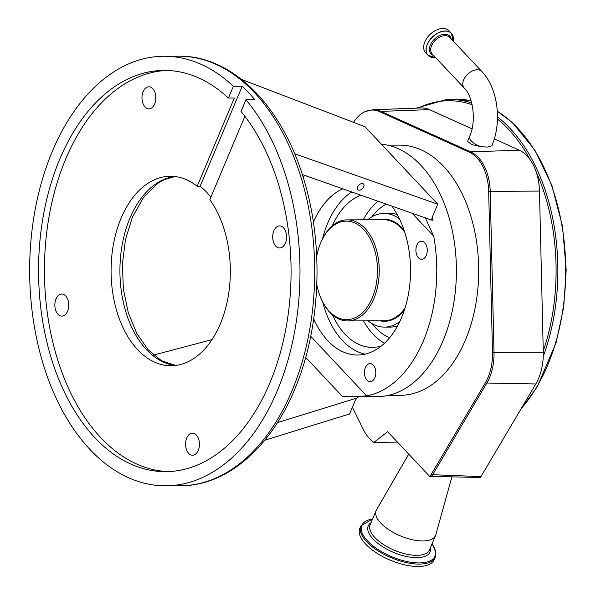 <?xml version="1.0" encoding="UTF-8"?>
<svg xmlns="http://www.w3.org/2000/svg" width="596" height="596" viewBox="0 0 596 596"><rect width="100%" height="100%" fill="white"/><g stroke="black" fill="none" stroke-linecap="round" stroke-linejoin="round"><path stroke-width="0.89" d="M434.238 559.637A40.364 17.545 -157.2 0 1 404.773 564.874A40.364 17.545 -157.2 0 1 365.661 544.103A40.364 17.545 -157.2 0 1 359.82 528.354L360.826 525.948A40.364 17.545 -157.2 0 0 366.667 541.704A40.364 17.545 -157.2 0 0 405.779 562.468A40.364 17.545 -157.2 0 0 435.251 557.238L434.238 559.637M451.895 476.889L435.803 534.768A32.214 13.999 -157.2 0 1 435.549 535.499A32.214 13.999 -157.2 0 1 412.03 539.678A32.214 13.999 -157.2 0 1 380.814 523.102A32.214 13.999 -157.2 0 1 376.15 510.534A32.214 13.999 -157.2 0 1 376.493 509.841L408.729 454.13M398.232 442.955L373.886 442.418L387.638 431.683L429.448 476.182A4.969 2.16 22.8 0 0 430.953 476.383L480.428 477.493L535.804 383.973A44.119 27.766 89.8 0 0 543.276 352.206L543.254 351.126A169.301 106.542 -90.2 0 0 536.258 172.102A44.119 27.766 89.8 0 1 539.462 191.085L543.254 351.126M373.886 442.418A42.204 26.559 89.8 0 1 363.389 429.582L352.385 407.262M353.555 122.359A42.204 26.559 89.8 0 1 365.467 111.459A42.204 26.559 89.8 0 1 379.555 111.653L469.305 152.174A42.204 26.559 89.8 0 1 488.668 191.323L492.49 352.445A42.204 26.559 89.8 0 1 488.05 377.417A42.204 26.559 89.8 0 1 485.345 382.841L431.176 474.513A6.027 3.792 89.8 0 1 429.448 476.182M387.676 145.171L399.536 145.133A125.078 78.717 89.8 0 1 469.268 211.245A125.078 78.717 89.8 0 1 465.476 339.921A125.078 78.717 89.8 0 1 400.408 395.29L388.555 395.327M430.953 476.383A6.318 3.948 -87.8 0 0 432.651 474.707L481.084 476.599M365.467 111.459L372.999 109.761A42.495 26.745 89.8 0 1 380.948 111.37L470.698 151.891L519.22 150.155A44.119 27.766 89.8 0 1 530.082 159.616A44.119 27.766 89.8 0 1 536.258 172.102M519.22 150.155L494.3 138.913M472.01 128.848L429.463 109.642A44.119 27.766 89.8 0 0 421.216 107.965L372.999 109.761M491.715 145.998A12.069 5.245 22.8 0 0 491.886 145.662C502.07 122.046 498.092 88.402 481.859 71.542A12.069 7.77 -43.2 0 0 477.269 69.784A12.069 7.77 -43.2 0 0 463.688 79.834A12.069 7.77 -43.2 0 0 464.269 88.066C472.896 95.941 476.673 121.532 469.641 136.313L467.502 141.401L472.01 144.642L481.181 146.713L487.349 147.078L491.842 145.759M434.484 57.611A16.047 10.341 -43.2 0 1 428.01 55.286L425.641 52.761A16.047 10.341 -43.2 0 1 424.866 41.817A16.047 10.341 -43.2 0 1 436.495 30.001A16.047 10.341 -43.2 0 1 449.026 30.791L451.395 33.309A16.047 10.341 -43.2 0 1 453.318 39.917M381.351 144.172A126.345 79.506 89.8 0 1 448.021 214.188A126.345 79.506 89.8 0 1 443.059 340.711A126.345 79.506 89.8 0 1 377.342 396.631L342.208 396.243L305.688 357.376M310.71 336.323L366.652 395.863A126.345 79.506 -90.2 0 0 423.428 340.778A126.345 79.506 -90.2 0 0 433.746 236.247L412.119 213.226M366.652 395.863L355.618 396.705M374.862 377.663A9.022 5.677 -90.2 0 0 375.137 368.373A9.022 5.677 -90.2 0 0 370.109 363.605A9.022 5.677 -90.2 0 0 365.408 367.598A9.022 5.677 -90.2 0 0 365.139 376.888A9.022 5.677 -90.2 0 0 370.168 381.656A9.022 5.677 -90.2 0 0 374.862 377.663M426.311 255.274A9.022 5.677 -90.2 0 0 426.58 245.992A9.022 5.677 -90.2 0 0 421.551 241.216A9.022 5.677 -90.2 0 0 416.857 245.217A9.022 5.677 -90.2 0 0 416.582 254.499A9.022 5.677 -90.2 0 0 421.618 259.267A9.022 5.677 -90.2 0 0 426.311 255.274M391.781 206.067A84.647 53.275 89.8 0 1 401.592 317.541A84.647 53.275 89.8 0 1 357.555 355.007A84.647 53.275 89.8 0 1 313.712 318.875M313.377 222.144A84.647 53.275 89.8 0 1 342.797 188.813M304.638 175.373A126.345 79.506 -90.2 0 0 303.208 177.422M365.065 354.136A84.587 53.23 89.8 0 1 322.712 302.03M322.488 238.921A84.587 53.23 89.8 0 1 327.696 223.157A84.587 53.23 89.8 0 1 351.752 191.964M381.373 345.971A77.07 48.499 89.8 0 1 372.262 347.371A77.07 48.499 89.8 0 1 332.561 314.971M332.248 225.914A77.07 48.499 89.8 0 1 360.945 195.205M378.155 201.262A77.07 48.499 -90.2 0 0 363.18 219.797M363.53 320.871A77.07 48.499 -90.2 0 0 384.554 343.199M399.432 218.851A56.851 35.782 -90.2 0 0 384.062 213.413A56.851 35.782 -90.2 0 0 367.695 219.782M368.052 320.857A56.851 35.782 -90.2 0 0 384.465 327.115A56.851 35.782 -90.2 0 0 399.789 321.572M316.804 284.635A49.274 31.007 -90.2 0 0 321.453 299.393L321.795 300.131A50.533 31.804 -90.2 0 0 329.804 312.349A50.533 31.804 -90.2 0 0 347.624 320.931A50.533 31.804 -90.2 0 0 377.909 285.059A50.533 31.804 -90.2 0 0 365.08 228.432A50.533 31.804 -90.2 0 0 347.267 219.857A50.533 31.804 -90.2 0 0 321.587 240.829L321.251 241.574A49.274 31.007 -90.2 0 0 316.707 256.362M321.453 299.393A49.274 31.007 -90.2 0 0 329.268 311.306A49.274 31.007 -90.2 0 0 372.269 297.858A49.274 31.007 -90.2 0 0 363.657 229.482A49.274 31.007 -90.2 0 0 321.251 241.574M390.253 153.641L416.299 181.37M425.373 217.898L433.746 236.247M432.249 217.272A126.345 79.506 89.8 0 1 433.091 220.237L431.735 220.14L432.055 217.734L437.747 204.19L294.662 153.79M302.299 174.546L431.735 220.14M241.641 79.484L364.968 126.732L437.747 204.19M277.408 422.638L356.959 398.009L358.926 396.668M153.567 355.074L211.967 339.653M264.743 440.243L349.554 413.982L355.253 400.438L356.959 398.009M357.63 186.935A4.008 2.511 135.6 0 0 357.824 189.662A4.008 2.511 135.6 0 0 360.893 189.766A4.008 2.511 135.6 0 0 363.746 186.786A4.008 2.511 135.6 0 0 363.553 184.052A4.008 2.511 135.6 0 0 360.483 183.955A4.008 2.511 135.6 0 0 357.63 186.935M228.417 98.049A200.629 126.263 89.8 0 0 164.116 70.403A200.629 126.263 89.8 0 0 59.749 159.206A200.629 126.263 89.8 0 0 53.67 365.609A200.629 126.263 89.8 0 0 165.524 471.66A200.629 126.263 89.8 0 0 269.884 382.856A200.629 126.263 89.8 0 0 241.015 111.459L245.962 99.696A214.784 135.165 89.8 0 1 277.296 390.745A214.784 135.165 89.8 0 1 165.569 485.807A214.784 135.165 89.8 0 1 45.825 372.284A214.784 135.165 89.8 0 1 52.344 151.317A214.784 135.165 89.8 0 1 164.071 56.248A214.784 135.165 89.8 0 1 233.364 86.278L228.417 98.049L234.303 98.027L197.209 186.265A94.757 59.63 -90.2 0 0 170.381 176.252A94.757 59.63 -90.2 0 0 121.085 218.196A94.757 59.63 -90.2 0 0 118.217 315.679A94.757 59.63 -90.2 0 0 171.045 365.765A94.757 59.63 -90.2 0 0 220.334 323.822A94.757 59.63 -90.2 0 0 209.814 199.682L244.867 116.302M68.659 303.491A11.033 6.943 -90.2 0 0 68.674 306.597M155.779 96.254A11.033 6.943 -90.2 0 0 155.787 99.361M286.49 235.375A11.033 6.943 -90.2 0 0 286.505 238.482M199.377 442.612A11.033 6.943 -90.2 0 0 199.392 445.719M186.734 438.045A11.033 6.943 89.8 0 1 192.471 433.158A11.033 6.943 89.8 0 1 198.624 438.991A11.033 6.943 89.8 0 1 198.289 450.338A11.033 6.943 89.8 0 1 192.545 455.225A11.033 6.943 89.8 0 1 186.399 449.391A11.033 6.943 89.8 0 1 186.734 438.045M273.847 230.801A11.033 6.943 89.8 0 1 279.591 225.921A11.033 6.943 89.8 0 1 285.737 231.755A11.033 6.943 89.8 0 1 285.402 243.101A11.033 6.943 89.8 0 1 279.666 247.981A11.033 6.943 89.8 0 1 273.512 242.155A11.033 6.943 89.8 0 1 273.847 230.801M143.137 91.68A11.033 6.943 89.8 0 1 148.873 86.8A11.033 6.943 89.8 0 1 155.02 92.626A11.033 6.943 89.8 0 1 154.684 103.98A11.033 6.943 89.8 0 1 148.948 108.859A11.033 6.943 89.8 0 1 142.802 103.026A11.033 6.943 89.8 0 1 143.137 91.68M56.017 298.924A11.033 6.943 89.8 0 1 61.753 294.037A11.033 6.943 89.8 0 1 67.907 299.87A11.033 6.943 89.8 0 1 67.572 311.216A11.033 6.943 89.8 0 1 61.835 316.103A11.033 6.943 89.8 0 1 55.681 310.27A11.033 6.943 89.8 0 1 56.017 298.924M233.364 86.278L242.2 86.249L200.159 186.257L197.209 186.265M200.159 186.257A94.757 59.63 89.8 0 1 210.872 197.164M242.2 86.249A214.784 135.165 89.8 0 1 254.797 99.666L245.962 99.696M168.467 471.592A200.629 126.263 89.8 0 1 58.87 363.523A200.629 126.263 89.8 0 1 65.642 159.184A200.629 126.263 89.8 0 1 167.066 70.447M431.981 543.992A39.701 17.254 -157.2 0 1 416.798 562.877A39.701 17.254 -157.2 0 1 367.516 540.915A39.701 17.254 -157.2 0 1 372.575 519.027M430.424 547.679A33.547 14.58 -157.2 0 1 409.854 557.104A33.547 14.58 -157.2 0 1 373.081 539.037A33.547 14.58 -157.2 0 1 371.025 522.714M435.549 535.499L429.515 549.855A32.214 13.999 -157.2 0 1 405.995 554.034A32.214 13.999 -157.2 0 1 374.78 537.458A32.214 13.999 -157.2 0 1 370.116 524.882L376.15 510.534M469.305 152.174A6.318 4.716 114.3 0 1 470.698 151.891A42.495 26.745 89.8 0 1 490.195 191.309L494.017 352.43A42.495 26.745 89.8 0 1 489.547 377.573A42.495 26.745 89.8 0 1 486.82 383.027A6.318 3.375 -149.4 0 1 485.345 382.841M543.276 352.206L492.49 352.445M431.176 474.513A6.318 3.375 30.6 0 0 432.651 474.707L486.82 383.027L535.804 383.973M539.462 191.085L488.668 191.323M429.463 109.642L380.948 111.37A6.318 4.716 114.3 0 0 379.555 111.653M472.107 104.695A169.301 106.542 -90.2 0 0 445.249 100.851A169.301 106.542 -90.2 0 0 418.176 108.085M464.269 88.066L432.175 53.908A12.069 7.77 -43.2 0 1 431.593 45.683A12.069 7.77 -43.2 0 1 440.34 36.788A12.069 7.77 -43.2 0 1 449.764 37.384L481.859 71.542M469.641 136.313A12.069 5.245 22.8 0 0 481.181 146.713M543.247 356.483A170.56 107.34 -90.2 0 0 497.489 116.905M471.689 102.929A170.56 107.34 -90.2 0 0 449.943 99.472A170.56 107.34 -90.2 0 0 446.195 99.592M530.082 159.616A169.301 106.542 -90.2 0 0 497.451 119.066M521.277 408.565A170.56 107.34 -90.2 0 0 564.859 248.897A170.56 107.34 -90.2 0 0 497.317 111.258M457.795 99.443L471.056 100.687A170.56 107.34 -90.2 0 0 457.795 99.443L446.158 99.592L416.202 108.159M433.568 55.383A12.896 8.307 -43.2 0 1 430.327 45.02A12.896 8.307 -43.2 0 1 441.658 34.777A12.896 8.307 -43.2 0 1 451.15 38.859M435.579 57.529A15.965 10.281 -43.2 0 1 427.362 44.409A15.965 10.281 -43.2 0 1 443.729 31.223A15.965 10.281 -43.2 0 1 453.169 41.012L451.395 33.309A16.047 10.341 -43.2 0 0 438.865 32.519A16.047 10.341 -43.2 0 0 427.235 44.342A16.047 10.341 -43.2 0 0 428.01 55.286L435.602 57.551M386.297 204.13A69.486 43.732 -90.2 0 0 371.815 216.899M372.187 323.717A69.486 43.732 -90.2 0 0 375.718 327.904A69.486 43.732 -90.2 0 0 389.687 337.694M384.465 327.115L390.35 327.1A56.851 35.782 -90.2 0 0 397.584 325.9M397.189 214.538A56.851 35.782 -90.2 0 0 389.955 213.39L384.062 213.413M404.066 230.183A51.04 32.124 -90.2 0 0 402.077 227.888A51.04 32.124 -90.2 0 0 379.577 219.745M379.935 320.812A51.04 32.124 -90.2 0 0 404.349 310.203M347.624 320.931L384.048 320.804A50.533 31.804 -90.2 0 0 405.019 308.125M404.751 232.261A50.533 31.804 -90.2 0 0 401.51 228.305A50.533 31.804 -90.2 0 0 383.697 219.73L347.267 219.857M178.793 56.203C232.254 55.294 282.355 106.14 303.871 179.582C324.313 245.984 320.678 328.538 294.536 389.62C270.368 448.125 226.473 486.031 180.297 485.762A214.784 135.165 -90.2 0 0 292.025 390.693A214.784 135.165 -90.2 0 0 298.536 169.726A214.784 135.165 -90.2 0 0 178.793 56.203L164.071 56.248M175.462 365.49A94.757 59.63 89.8 0 1 129.928 218.166A94.757 59.63 89.8 0 1 174.799 176.498M435.251 557.238L435.907 553.073L433.217 545.698L432.003 543.932M520.658 409.623L537.346 386.618L556.157 342.462L563.697 307.111L566.2 269.981L562.482 226.13L551.784 185.229L534.798 150.021L512.649 122.865L497.31 111.124M372.604 518.967L360.826 525.948M180.297 485.762L165.569 485.807M175.574 365.475L161.523 360.699L148.24 349.882L136.812 333.507L128.282 312.691L123.35 288.933L122.404 263.916L125.51 239.391L132.439 217.093L143.681 197.172L157.612 183.464L163.848 179.843L174.919 176.513"/></g></svg>
